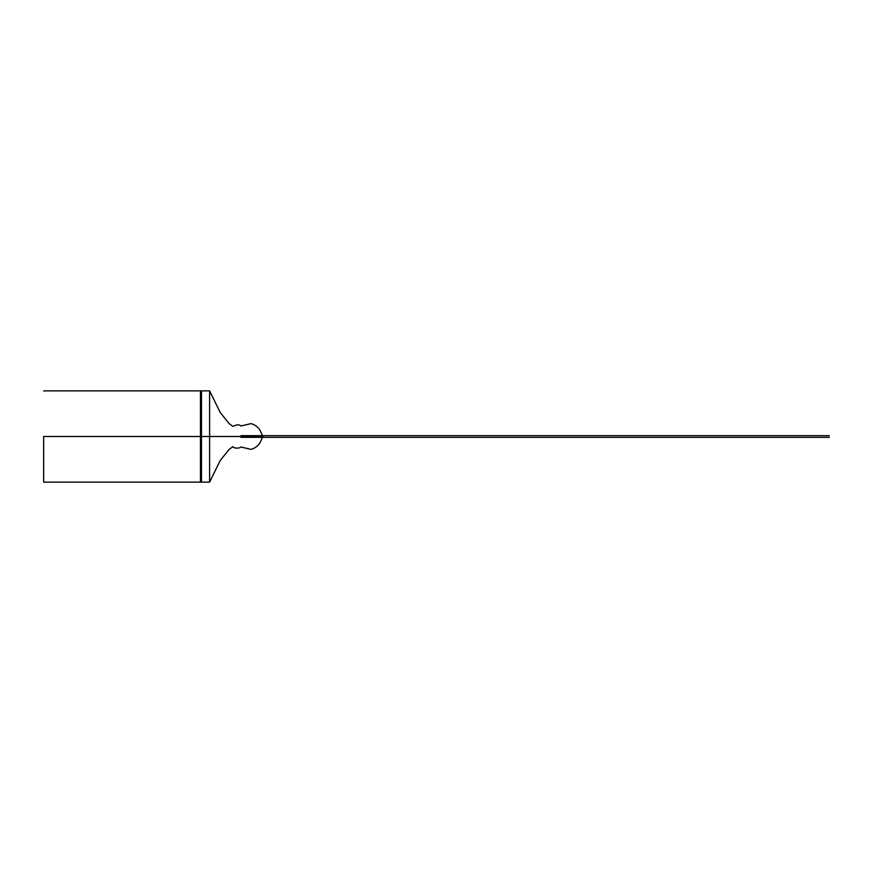 <?xml version="1.0" encoding="UTF-8"?>
<svg xmlns="http://www.w3.org/2000/svg" width="873" height="873" viewBox="0 0 873 873"><rect width="100%" height="100%" fill="white"/><g stroke="black" fill="none" stroke-linecap="round" stroke-linejoin="round"><path stroke-width="1.31" d="M262.762 436.5L240.937 436.5C240.937 450.599 240.937 450.599 240.937 436.5C240.937 422.401 240.937 422.401 240.937 436.5C240.937 450.588 240.937 450.588 240.937 436.5C240.937 422.412 240.937 422.412 240.937 436.5L232.862 436.5C232.862 450.261 232.862 450.261 232.862 436.5C232.862 422.739 232.862 422.739 232.862 436.5C232.862 450.272 232.862 450.272 232.862 436.5C232.862 422.728 232.862 422.728 232.862 436.5L209.607 436.5L209.607 482.136L209.607 390.864L209.607 482.136L209.607 390.864L209.607 436.5L201.477 436.5L201.477 482.136L201.477 390.864L201.477 482.136L201.477 390.864L200.452 482.136L200.452 390.864L200.452 482.136L200.452 390.864L200.452 436.5L43.65 436.5L43.65 482.136L43.65 436.5M232.949 436.5C232.949 449.519 232.949 449.519 232.949 436.5C232.949 423.481 232.949 423.481 232.949 436.5M240.85 436.5C240.85 450.021 240.85 450.021 240.85 436.5C240.85 422.979 240.85 422.979 240.85 436.5M240.173 436.5L241.385 436.5M231.782 436.5L233.789 436.5M829.35 437.34L240.937 437.34M829.35 435.66L240.937 435.66M262.762 436.653L259.859 443.102C257.644 446.245 254.72 448.34 251.075 449.388L240.85 446.987C239.824 448.635 233.211 448.482 232.949 446.594L228.944 449.584L220.192 460.562L209.607 482.136L43.65 482.136M43.65 390.864L209.607 390.864L220.192 412.438L229.097 423.569L232.949 426.406C236.856 424.442 239.497 424.311 240.85 426.013L251.075 423.612C254.72 424.66 257.644 426.755 259.859 429.898L262.762 436.347"/></g></svg>
